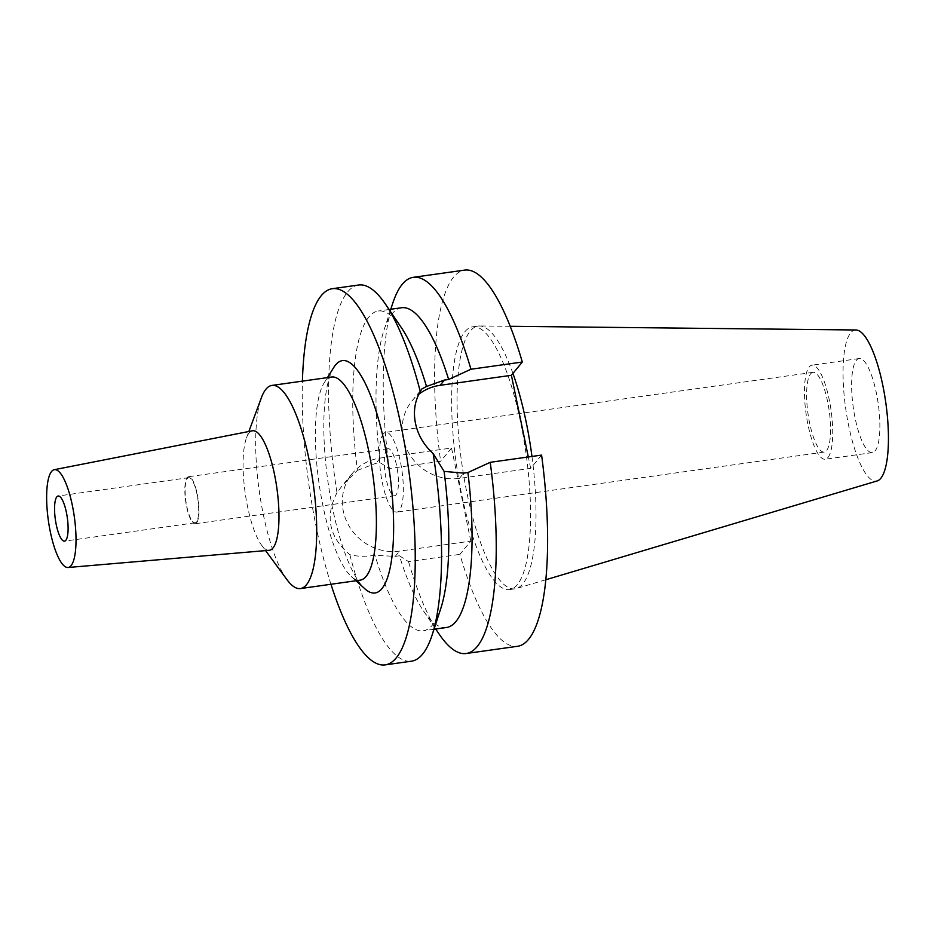 <?xml version="1.0" encoding="UTF-8"?>
<svg xmlns="http://www.w3.org/2000/svg" width="935" height="935" viewBox="0 0 935 935"><rect width="100%" height="100%" fill="white"/><g stroke="black" fill="none" stroke-linecap="round" stroke-linejoin="round"><path stroke-width="0.7" stroke-dasharray="4.67 3.51" d="M856.378 360.302A47.486 12.611 82 0 1 859.148 358.549A47.486 12.611 82 0 1 877.357 398.228A47.486 12.611 82 0 1 875.125 450.845A47.486 12.611 82 0 1 872.355 452.598A47.486 12.611 82 0 1 854.134 412.931A47.486 12.611 82 0 1 856.378 360.302M827.978 457.472A47.486 12.611 -98 0 0 830.21 404.843A47.486 12.611 -98 0 0 811.989 365.176A47.486 12.611 -98 0 0 809.219 366.929A47.486 12.611 -98 0 0 806.987 419.546A47.486 12.611 -98 0 0 825.208 459.225A47.486 12.611 -98 0 0 827.978 457.472M810.645 373.813A40.263 10.694 82 0 1 812.994 372.329A40.263 10.694 82 0 1 828.445 405.965A40.263 10.694 82 0 1 826.552 450.588A40.263 10.694 82 0 1 824.202 452.072A40.263 10.694 82 0 1 808.752 418.436A40.263 10.694 82 0 1 810.645 373.813M383.42 433.828A40.263 10.694 -98 0 0 381.527 478.44A40.263 10.694 -98 0 0 396.966 512.088A40.263 10.694 -98 0 0 399.315 510.603A40.263 10.694 -98 0 0 401.208 465.981A40.263 10.694 -98 0 0 385.769 432.332A40.263 10.694 -98 0 0 383.42 433.828M386.681 449.583A23.737 6.3 82 0 1 388.06 448.707A23.737 6.3 82 0 1 397.176 468.54A23.737 6.3 82 0 1 396.054 494.849A23.737 6.3 82 0 1 394.663 495.725A23.737 6.3 82 0 1 385.559 475.892A23.737 6.3 82 0 1 386.681 449.583M196.584 522.864A23.737 6.3 -98 0 0 197.694 496.555A23.737 6.3 -98 0 0 188.59 476.721A23.737 6.3 -98 0 0 187.21 477.598A23.737 6.3 -98 0 0 186.088 503.907A23.737 6.3 -98 0 0 195.193 523.74A23.737 6.3 -98 0 0 196.584 522.864M187.397 478.498A22.791 6.054 82 0 1 188.718 477.656A22.791 6.054 82 0 1 197.472 496.707A22.791 6.054 82 0 1 196.397 521.964A22.791 6.054 82 0 1 195.064 522.805A22.791 6.054 82 0 1 186.322 503.766A22.791 6.054 82 0 1 187.397 478.498M269.186 550.306A60.343 16.024 -98 0 1 261.555 545.128A60.343 16.024 -98 0 1 245.157 492.757A60.343 16.024 -98 0 1 246.489 437.872A60.343 16.024 -98 0 1 249.107 432.987A60.343 16.024 82 0 1 252.403 430.801M287.092 579.805A102.57 27.232 82 0 1 259.217 490.77A102.57 27.232 82 0 1 261.484 397.504M331.621 377.027A102.57 27.232 -98 0 0 325.637 380.814A102.57 27.232 -98 0 0 324.129 382.929A102.57 27.232 -98 0 0 318.905 482.39A102.57 27.232 -98 0 0 351.326 576.568A102.57 27.232 -98 0 0 360.15 580.167M333.842 367.35A117.331 31.159 -98 0 0 327.869 481.128A117.331 31.159 -98 0 0 364.954 588.863M330.955 584.27A189.934 50.443 82 0 1 302.414 381.129M358.643 285.011A189.934 50.443 -98 0 0 347.563 292.024A189.934 50.443 -98 0 0 336.997 492.722L342.49 485.382L357.439 470.387A161.451 42.87 82 0 1 368.893 316.977A161.451 42.87 82 0 1 378.313 311.016A161.451 42.87 82 0 1 401.29 327.542M541.587 455.1L530.671 468.377L459.401 478.381A48.819 45.721 -140.5 0 1 403.16 438.398A48.819 45.721 -140.5 0 1 412.078 400.834A48.819 45.721 -140.5 0 1 418.775 394.301M446.486 627.502A161.451 42.87 -98 0 1 423.52 610.976A161.451 42.87 -98 0 1 399.42 555.776L395.225 556.372L375.029 555.32C365.188 556.734 356.796 556.524 349.83 554.689C329.015 537.087 324.737 516.424 336.997 492.722M470.808 541.108L451.535 448.029L380.276 458.045A48.819 45.721 39.5 0 0 352.214 473.566A48.819 45.721 39.5 0 0 343.309 511.129A48.819 45.721 39.5 0 0 399.549 551.112L470.808 541.108L459.891 554.373A189.934 50.443 -98 0 0 517.523 646.295M357.439 470.387L375.952 463.292L380.148 462.708L389.252 468.517L440.619 461.306A189.934 50.443 -98 0 1 453.604 277.122A189.934 50.443 -98 0 1 464.683 270.11M349.83 554.689A189.934 50.443 -98 0 0 411.482 661.185M440.759 608.556A161.451 42.87 82 0 1 432.648 624.814A161.451 42.87 82 0 1 423.228 630.774A161.451 42.87 82 0 1 375.029 555.32M530.671 468.377L528.31 456.97M451.535 448.029L440.619 461.306M464.905 331.715A132.677 35.226 82 0 1 472.642 326.818A132.677 35.226 82 0 1 523.542 437.662A132.677 35.226 82 0 1 517.3 584.691A132.677 35.226 82 0 1 509.563 589.588A132.677 35.226 82 0 1 458.664 478.743A132.677 35.226 82 0 1 464.905 331.715M401.571 307.744A161.451 42.87 -98 0 0 392.162 313.704A161.451 42.87 -98 0 0 384.04 329.962A161.451 42.87 -98 0 0 380.148 462.708M389.252 468.517A189.934 50.443 82 0 1 392.688 303.454M399.42 555.776L408.525 561.596L459.891 554.373M439.123 634.07A189.934 50.443 82 0 1 408.525 561.596M512.941 373.427A132.677 35.226 -98 0 0 479.503 325.964A132.677 35.226 -98 0 0 478.089 326.058A132.677 35.226 -98 0 0 470.352 330.955A132.677 35.226 -98 0 0 464.099 477.972A132.677 35.226 -98 0 0 514.998 588.816A132.677 35.226 -98 0 0 516.389 588.512A132.677 35.226 -98 0 0 522.735 583.919A132.677 35.226 -98 0 0 531.968 456.455M855.946 329.985A76.273 20.254 -98 0 0 850.686 332.86A76.273 20.254 -98 0 0 847.355 418.88A76.273 20.254 -98 0 0 877.159 480.941M459.401 478.381L463.725 473.133M395.225 556.372L399.549 551.112M380.276 458.045L375.952 463.292M859.148 358.549L811.989 365.176M872.355 452.598L825.208 459.225M812.994 372.329L385.769 432.332M824.202 452.072L396.966 512.088M388.06 448.707L188.59 476.721M394.663 495.725L195.193 523.74M188.718 477.656L58.157 496.006M195.064 522.805L64.503 541.143M261.555 545.128L265.598 550.61M246.489 437.872L248.862 431.491M351.326 576.568L355.978 580.752M324.129 382.929L327.437 377.623M412.078 400.834L421.802 389.007M352.214 473.566L342.49 485.382M434.004 629.255L423.228 630.774M389.089 309.497L378.313 311.016M384.04 329.962L390.795 309.263M423.52 610.976L435.71 629.021M478.089 326.058L472.642 326.818M514.998 588.816L509.563 589.588M545.818 579.747L516.389 588.512M510.218 326.292L479.503 325.964"/><path stroke-width="1.4" d="M65.836 540.301A22.791 6.054 -98 0 0 66.899 515.045A22.791 6.054 -98 0 0 58.157 496.006A22.791 6.054 -98 0 0 56.836 496.847A22.791 6.054 -98 0 0 55.761 522.104A22.791 6.054 -98 0 0 64.503 541.143A22.791 6.054 -98 0 0 65.836 540.301M51.577 471.497A49.38 13.113 82 0 1 54.277 469.697A49.38 13.113 82 0 1 73.339 510.58A49.38 13.113 82 0 1 71.083 565.652A49.38 13.113 82 0 1 68.01 567.498A49.38 13.113 82 0 1 49.193 525.867A49.38 13.113 82 0 1 51.577 471.497M54.277 469.697L252.403 430.801A60.343 16.024 82 0 1 275.708 480.754A60.343 16.024 82 0 1 272.938 548.05A60.343 16.024 -98 0 1 269.186 550.306L68.01 567.498M248.862 431.491L261.484 397.504A102.57 27.232 82 0 1 265.937 389.205A102.57 27.232 82 0 1 271.921 385.419A102.57 27.232 82 0 1 311.273 471.111A102.57 27.232 82 0 1 306.435 584.772A102.57 27.232 82 0 1 300.462 588.559A102.57 27.232 82 0 1 287.092 579.805L265.598 550.61M300.462 588.559L360.15 580.167A102.57 27.232 -98 0 0 366.134 576.381A102.57 27.232 -98 0 0 370.961 462.72A102.57 27.232 -98 0 0 331.621 377.027L271.921 385.419M355.978 580.752L364.954 588.863A117.331 31.159 -98 0 0 381.889 588.653A117.331 31.159 -98 0 0 384.834 445.072A117.331 31.159 -98 0 0 335.56 364.942A117.331 31.159 -98 0 0 333.842 367.35L327.437 377.623M302.414 381.129A189.934 50.443 82 0 1 321.231 295.717A189.934 50.443 82 0 1 332.299 288.705A189.934 50.443 82 0 1 405.171 447.397A189.934 50.443 82 0 1 396.23 657.878A189.934 50.443 82 0 1 385.15 664.89A189.934 50.443 82 0 1 330.955 584.27M389.089 309.497L401.571 307.744A161.451 42.87 -98 0 1 448.648 379.47L444.452 380.066L426.512 386.459L421.802 389.007L420.294 391.508A189.934 50.443 -98 0 0 385.676 304.448A189.934 50.443 -98 0 0 358.643 285.011L332.299 288.705M385.15 664.89L411.482 661.185A189.934 50.443 -98 0 0 422.562 654.173A189.934 50.443 -98 0 0 432.122 635.052A189.934 50.443 -98 0 0 433.127 453.475L444.102 471.392L463.725 473.133L467.921 472.549A161.451 42.87 -98 0 1 455.906 621.541A161.451 42.87 -98 0 1 446.486 627.502L434.004 629.255M420.294 391.508C414.754 401.115 413.153 411.751 415.502 423.391C417.992 435.091 423.871 445.118 433.127 453.475M418.775 394.301A48.819 45.721 -140.5 0 1 440.128 385.313L511.398 375.297L522.314 362.032A189.934 50.443 -98 0 0 464.683 270.11L413.317 277.321A189.934 50.443 82 0 1 470.948 369.243L448.648 379.47M385.676 304.448L401.29 327.542A161.451 42.87 82 0 1 426.512 386.459M444.102 471.392A161.451 42.87 82 0 1 440.759 608.556L432.122 635.052M467.921 472.549L490.22 462.311L541.587 455.1A189.934 50.443 -98 0 1 528.602 639.283A189.934 50.443 -98 0 1 517.523 646.295L466.156 653.507A189.934 50.443 82 0 1 439.123 634.07L435.71 629.021M528.31 456.97L511.398 375.297M390.795 309.263L392.688 303.454A189.934 50.443 82 0 1 402.237 284.334A189.934 50.443 82 0 1 413.317 277.321M522.314 362.032L470.948 369.243M490.22 462.311A189.934 50.443 82 0 1 477.236 646.494A189.934 50.443 82 0 1 466.156 653.507M531.968 456.455A132.677 35.226 -98 0 0 512.941 373.427M545.818 579.747L877.159 480.941A76.273 20.254 -98 0 0 880.805 478.299A76.273 20.254 -98 0 0 884.65 395.271A76.273 20.254 -98 0 0 855.946 329.985L510.218 326.292M444.452 380.066L440.128 385.313"/></g></svg>
